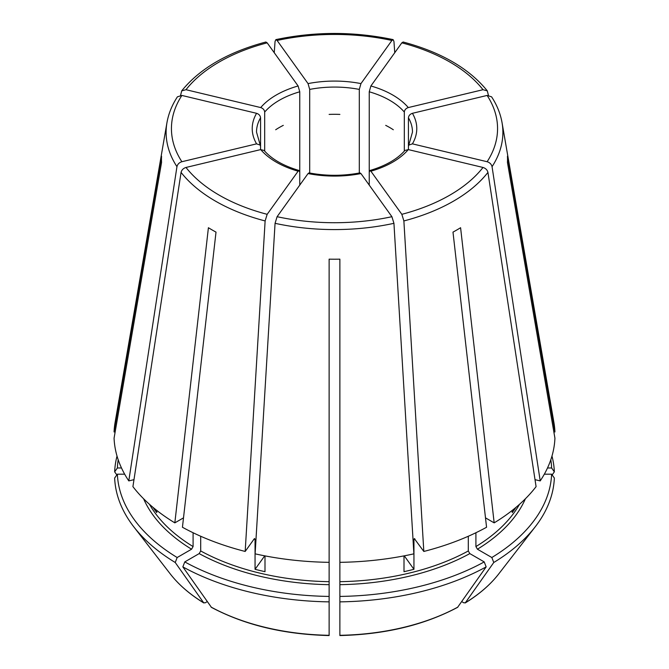 <?xml version="1.0" encoding="UTF-8"?>
<svg xmlns="http://www.w3.org/2000/svg" width="669" height="669" viewBox="0 0 669 669"><rect width="100%" height="100%" fill="white"/><g stroke="black" fill="none" stroke-linecap="round" stroke-linejoin="round"><path stroke-width="1" d="M267.165 42.841A163.06 94.145 0 0 0 185.99 89.705L260.701 107.567C263.084 108.378 264.406 109.867 264.69 112.032A77.98 45.024 180 0 1 299.762 91.787L298.115 85.975L267.165 42.841L265.911 42.047M181.876 95.441A163.06 94.145 0 0 0 181.876 161.722L256.587 143.852A82.279 47.507 180 0 1 256.587 113.312L181.876 95.441L177.444 96.821M256.587 113.312C258.962 114.123 260.291 115.612 260.567 117.777L260.567 146.411L260.191 145.073L256.587 143.852M299.762 185.112L299.762 172.401L299.118 170.57L298.115 171.189A82.279 47.507 180 0 1 260.701 149.588L264.038 150.45M359.981 172.937L360.951 173.564A82.279 47.507 180 0 1 308.049 173.564L309.019 172.937M117.025 456.066A219.917 126.968 0 0 0 114.65 471.829L116.849 474.94M404.962 150.45L408.299 149.588A82.279 47.507 180 0 1 370.885 171.189L369.882 170.57L369.238 172.401L369.238 91.787A77.98 45.024 180 0 1 404.31 112.032C404.594 109.867 405.916 108.378 408.299 107.567L483.01 89.705L487.283 90.875L488.429 95.299M143.609 498.781A196.828 113.638 0 0 0 191.568 549.207L177.168 557.52A217.191 125.396 0 0 1 117.376 474.187L124.668 474.187M408.433 117.777C408.709 115.612 410.038 114.123 412.413 113.312A82.279 47.507 180 0 1 412.413 143.852L408.809 145.073L408.433 146.411L408.433 117.777A77.98 45.024 180 0 1 412.48 132.094L408.784 145.056M199.178 553.598A196.828 113.638 0 0 0 329.123 584.673L329.123 596.43A217.191 125.396 0 0 1 184.778 561.91L199.178 553.598L200.7 550.963L200.7 536.254M483.01 89.705A163.06 94.145 0 0 0 401.835 42.841L370.885 85.975L369.238 91.787M339.877 584.673A196.828 113.638 0 0 0 469.822 553.598L484.222 561.91A217.191 125.396 0 0 1 339.877 596.43L339.877 562.336A220.494 127.302 0 0 0 413.885 553.84L393.941 223.321L391.9 216.697L360.951 173.564M469.822 553.598L468.3 550.963L468.3 536.254M485.493 517.856L494.165 522.865L460.59 227.728A173.028 99.898 180 0 1 452.988 232.118L486.564 527.256A220.494 127.302 0 0 1 423.82 551.457L414.27 538.528M484.222 561.91L486.154 566.886L457.563 607.368C424.213 625.08 384.984 634.471 339.885 635.55M260.701 149.588L185.99 167.459C183.323 168.304 181.675 169.959 181.065 172.41L132.914 486.639A220.494 127.302 0 0 0 174.835 522.865L183.507 517.856M153.025 507.378A194.679 112.4 0 0 0 156.763 512.554L156.763 510.414M385.704 125.362A77.98 45.024 180 0 1 393.313 129.753M308.049 173.564L277.1 216.697L275.059 223.321L255.115 553.84A220.494 127.302 0 0 0 329.123 562.336L329.123 259.162A173.028 99.898 180 0 0 339.877 259.162L339.877 562.336M264.723 555.83L255.056 569.302A194.679 112.4 0 0 0 264.999 571.677L264.999 555.88M329.123 114.407A77.98 45.024 180 0 1 339.877 114.407M404.277 555.83L413.944 569.302A194.679 112.4 0 0 1 404.001 571.677L404.001 555.88M275.687 129.753A77.98 45.024 180 0 1 283.296 125.362M412.413 143.852L487.124 161.722C489.8 162.567 491.439 164.223 492.05 166.673L540.209 480.902L535.024 479.665M408.433 149.622L408.433 146.411M512.237 510.414L512.237 512.554A194.679 112.4 0 0 0 515.975 507.378M128.791 480.902A220.494 127.302 0 0 1 114.073 438.178L161.555 162.425A173.028 99.898 180 0 1 161.555 156.212L114.073 431.965A220.494 127.302 0 0 1 115.101 422.423L166.949 122.695A168.387 97.214 0 0 0 176.951 166.673L128.791 480.902L133.976 479.665M117.376 474.187L114.65 478.042A219.917 126.968 0 0 0 133.741 526.771A219.917 126.968 0 0 0 175.236 562.495L203.794 602.961C189.837 594.39 178.648 584.698 170.227 573.868A179.953 103.896 0 0 0 203.51 602.694L205.157 602.836L207.273 601.615M404.31 151.119L404.31 112.032M191.568 549.207L193.09 546.573L193.09 532.75M177.168 557.52L175.236 562.495M298.115 171.189L267.165 214.323L265.125 220.946L245.18 551.457A220.494 127.302 0 0 1 182.436 527.256L216.012 232.118A173.028 99.898 180 0 1 208.41 227.728L174.835 522.865M401.835 42.841L403.089 42.047M309.697 173.012L309.697 89.412A77.98 45.024 180 0 1 359.303 89.412L359.303 173.012M308.049 83.6A82.279 47.507 180 0 1 360.951 83.6L391.9 40.466A163.06 94.145 0 0 0 277.1 40.466L308.049 83.6L309.697 89.412M277.1 40.466L275.871 39.663L275.059 41.403L274.24 52.7M329.123 584.673L329.123 562.336M329.123 596.43L329.123 635.057M544.332 474.187L551.624 474.187A217.191 125.396 0 0 1 491.832 557.52L477.432 549.207L475.91 546.573L475.91 532.75M551.975 456.066A219.917 126.968 0 0 1 554.35 471.829L551.624 467.974A217.191 125.396 0 0 0 550.804 459.77M413.944 569.302L413.944 539.44A194.679 112.4 0 0 0 415.006 539.164M255.056 569.302L255.056 539.44L254.237 538.838L254.73 538.528M184.778 561.91L182.846 566.886A219.917 126.968 0 0 0 329.123 601.866M182.846 566.886L211.437 607.368C244.787 625.08 284.016 634.471 329.115 635.55M339.877 596.43L339.877 601.866A219.917 126.968 0 0 0 486.154 566.886M339.877 601.866L339.877 635.057M491.832 557.52L493.764 562.495A219.917 126.968 0 0 0 535.259 526.771A219.917 126.968 0 0 0 554.35 478.042L551.624 474.187M493.764 562.495L465.206 602.961C479.163 594.39 490.352 584.698 498.773 573.868L535.259 526.771M498.773 573.868A179.953 103.896 0 0 1 465.49 602.694L463.843 602.836L461.727 601.615M554.35 471.829L552.151 474.94M245.18 551.457L254.237 538.838M118.196 459.77A217.191 125.396 0 0 0 117.376 467.974L121.499 467.974M117.376 467.974L114.65 471.829M115.143 431.965L114.073 431.965M494.165 522.865A220.494 127.302 0 0 0 536.086 486.639L487.935 172.41C487.325 169.959 485.677 168.304 483.01 167.459L408.299 149.588M540.209 480.902A220.494 127.302 0 0 0 554.927 438.178L507.445 162.425A173.028 99.898 180 0 0 507.445 156.212L554.927 431.965A220.494 127.302 0 0 0 553.899 422.423L502.051 122.695C500.479 113.73 496.992 105.1 491.581 96.821M414.763 538.838L413.944 539.44M551.624 467.974L547.501 467.974M553.857 431.965L554.927 431.965M260.567 149.622L260.567 146.411M264.69 151.119L264.69 112.032M299.762 172.401L299.762 91.787M369.238 185.112L369.238 172.401M360.951 83.6L359.303 89.412M370.885 171.189L401.835 214.323L403.875 220.946L423.82 551.457M412.413 113.312L487.124 95.441L491.556 96.821M391.9 40.466L393.129 39.663L393.941 41.403L394.76 52.7M181.876 161.722C179.2 162.567 177.561 164.223 176.951 166.673M185.99 89.705L181.717 90.875L180.571 95.299M260.701 107.567A82.279 47.507 180 0 1 298.115 85.975M260.216 145.056L256.52 132.094A77.98 45.024 180 0 1 260.567 117.777M370.885 85.975A82.279 47.507 180 0 1 408.299 107.567M339.877 581.679A194.679 112.4 0 0 0 468.3 550.963M475.91 546.573A194.679 112.4 0 0 0 519.487 504.351M149.513 504.351A194.679 112.4 0 0 0 193.09 546.573M200.7 550.963A194.679 112.4 0 0 0 329.123 581.679M253.994 539.164A194.679 112.4 0 0 0 255.056 539.44M211.111 607.084A179.953 103.896 0 0 0 329.123 635.307M339.877 635.307A179.953 103.896 0 0 0 457.889 607.084M477.432 549.207A196.828 113.638 0 0 0 525.391 498.781M181.065 172.41A168.387 97.214 0 0 0 265.125 220.946M185.99 167.459A163.06 94.145 0 0 0 267.165 214.323M275.059 223.321A168.387 97.214 0 0 0 393.941 223.321M277.1 216.697A163.06 94.145 0 0 0 391.9 216.697M403.875 220.946A168.387 97.214 0 0 0 487.935 172.41M401.835 214.323A163.06 94.145 0 0 0 483.01 167.459M492.05 166.673A168.387 97.214 0 0 0 502.051 122.695M487.124 161.722A163.06 94.145 0 0 0 487.124 95.441M264.071 150.425C271.647 159.13 283.33 165.828 299.135 170.52M309.036 172.886C326.012 176.098 342.988 176.098 359.964 172.886M369.865 170.52C385.67 165.828 397.353 159.13 404.929 150.425M170.227 573.868L133.741 526.771M487.291 90.842C469.103 68.43 441.047 52.149 403.123 42.005M393.113 39.613C354.035 31.41 314.965 31.41 275.887 39.613M177.419 96.821C172.008 105.1 168.521 113.73 166.949 122.695M181.709 90.842C199.897 68.43 227.953 52.149 265.877 42.005"/></g></svg>
